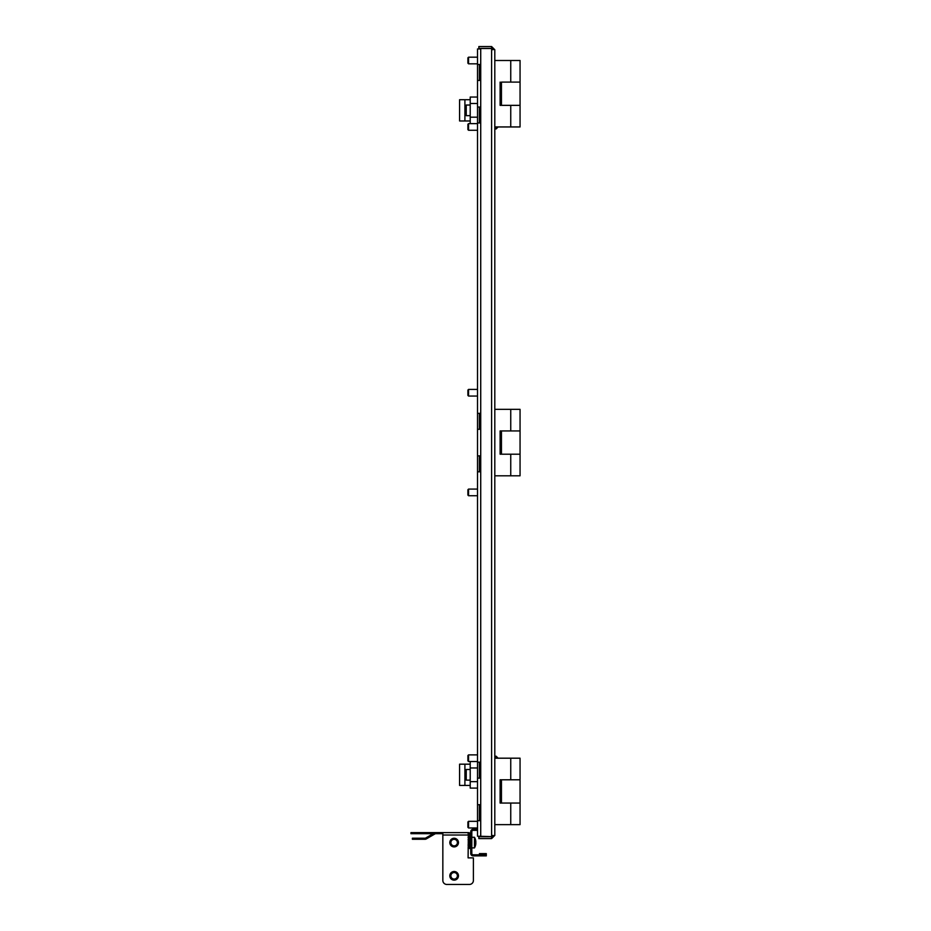 <?xml version="1.0" encoding="UTF-8"?>
<svg xmlns="http://www.w3.org/2000/svg" width="931" height="931" viewBox="0 0 931 931"><rect width="100%" height="100%" fill="white"/><g stroke="black" fill="none" stroke-linecap="round" stroke-linejoin="round"><path stroke-width="1.4" d="M492.255 48.575A7.972 7.972 0 0 0 491.999 48.598A7.972 7.972 0 0 1 492.255 48.575A7.972 7.972 0 0 0 491.999 48.598L494.803 49.739L494.803 835.41L491.615 836.643L478.86 836.213M477.522 64.495L480.187 64.495L480.187 80.438L477.522 80.438L477.522 48.947L480.85 48.947L478.86 48.947M479.384 809.097L480.187 809.365M479.651 804.71L479.651 809.365M477.522 829.3L473.146 829.3A2.397 2.397 0 0 0 470.749 831.686L470.749 853.483A2.397 2.397 0 0 0 473.146 855.88L486.296 855.88L486.296 853.622L479.453 853.622L479.453 854.681L486.296 854.809L473.146 854.809L473.146 855.88M473.146 829.3L473.146 830.359A1.327 1.327 0 0 0 471.808 831.686L471.808 853.483A1.327 1.327 0 0 0 473.146 854.809M473.146 830.359L477.522 830.359M477.522 471.808L480.187 471.808L480.187 455.864L477.522 455.864L477.522 762.186L480.187 762.186L480.187 778.13L477.522 778.13L477.522 804.71L480.187 804.71L480.187 820.665L477.522 820.665L477.522 836.213L480.85 836.643M477.522 80.438L477.522 107.018L480.187 107.018L480.187 122.962L477.522 122.962L477.522 413.341L480.187 413.341L480.187 429.284L477.522 429.284L477.522 455.864M480.187 429.284L479.384 429.284L479.384 413.341L480.187 413.341M480.187 471.808L479.384 471.808L479.384 455.864L480.187 455.864M477.522 429.284L477.522 413.341M477.522 122.962L477.522 107.018M477.522 820.665L477.522 804.71M477.522 778.13L477.522 762.186M479.384 762.186L479.384 778.13M479.384 804.71L479.384 820.665M479.384 64.495L479.384 80.438M479.384 107.018L479.384 122.962M491.615 836.643L491.615 48.505L480.85 48.505M492.941 49.739L491.615 48.412L491.615 46.55L494.803 49.739L494.803 60.503L520.057 60.503L520.057 105.354L510.747 105.354L520.057 105.354L520.057 126.953L494.803 126.953L494.803 409.349L520.057 409.349L520.057 430.948L510.747 430.948L520.057 430.948L520.057 454.2L500.122 454.2L500.122 430.948L510.747 430.948L501.448 430.948L501.448 454.2L520.057 454.2L520.057 475.799L494.803 475.799L494.803 758.195L520.057 758.195L520.057 779.794L510.747 779.794L520.057 779.794L520.057 803.057L500.122 803.057L500.122 779.794L510.747 779.794L501.448 779.794L501.448 803.057L520.057 803.057L520.057 824.645L494.803 824.645L494.803 835.41L491.615 838.598L491.615 836.736L492.941 835.41M491.615 838.598L478.86 838.598L478.86 836.736L491.615 836.736M491.615 46.55L478.86 46.55L478.86 48.412L491.615 48.412M454.142 846.907A4.318 4.318 0 0 1 449.813 842.59A4.318 4.318 0 0 1 454.142 838.272A4.318 4.318 0 0 1 458.459 842.59A4.318 4.318 0 0 1 454.142 846.907M454.142 880.132A4.318 4.318 0 0 1 449.813 875.815A4.318 4.318 0 0 1 454.142 871.497A4.318 4.318 0 0 1 458.459 875.815A4.318 4.318 0 0 1 454.142 880.132M470.749 835.014A2.397 2.397 0 0 0 468.363 832.617L468.095 857.87L473.402 857.87L473.402 880.458L473.402 857.87M410.943 832.617L414.935 832.617L414.935 833.687L410.943 833.687L410.943 832.617M446.833 884.45L469.422 884.45L446.833 884.45A3.992 3.992 0 0 1 442.842 880.458L442.842 832.617L414.935 832.617M442.842 832.617L468.095 832.617M470.749 848.572L469.69 848.572L469.69 835.014A1.327 1.327 0 0 0 468.363 833.687L468.095 833.687M442.842 833.687L414.935 833.687M433.229 833.687L425.711 838.028A1.327 1.327 0 0 1 425.048 838.203L416.39 838.203L416.39 839.262L425.048 839.262A2.397 2.397 0 0 0 426.247 838.947L435.056 833.862A1.327 1.327 0 0 1 435.72 833.687M469.422 884.45A3.992 3.992 0 0 0 473.402 880.458M416.39 839.262L412.398 839.262L412.398 838.203L416.39 838.203M500.122 779.794L501.448 779.794M500.122 803.057L501.448 803.057M501.448 105.354L510.747 105.354L500.122 105.354L501.448 105.354L501.448 82.103L520.057 82.103L501.448 82.103M500.122 105.354L500.122 82.103M500.122 430.948L501.448 430.948M500.122 454.2L501.448 454.2M468.561 827.973L467.897 827.31L467.897 821.992L468.561 821.328L468.561 827.973L477.522 827.973M468.561 761.523L467.897 760.86L467.897 755.541L468.561 754.878L468.561 761.523L477.522 761.523M468.561 123.742L468.561 130.165M467.897 124.382L467.897 129.525M468.561 57.291L468.561 63.715M467.897 57.931L467.897 63.075M468.561 489.194L468.561 495.618M467.897 489.846L467.897 494.978M468.561 389.53L468.561 395.954M467.897 390.17L467.897 395.314M498.12 758.195L496.13 756.205L494.803 756.205M496.13 758.195L496.13 756.205M470.213 780.131L466.233 780.131L466.233 769.495L470.213 769.495M470.213 761.523L470.213 788.103L477.522 788.103M470.213 767.959L477.522 767.959M479.384 767.959L480.187 767.959M470.213 781.656L477.522 781.656M464.906 785.438L464.906 764.176L459.588 764.176L459.588 785.438L470.213 785.438M464.906 764.176L470.213 764.176M498.12 126.953L496.13 128.944L496.13 126.953M496.13 128.944L494.803 128.944M470.213 115.653L466.233 115.653L466.233 105.028L470.213 105.028M477.522 97.045L470.213 97.045L470.213 123.625M470.213 103.492L477.522 103.492M470.213 117.19L477.522 117.19M479.384 117.19L480.187 117.19M464.906 120.972L464.906 99.71L459.588 99.71L459.588 120.972L470.213 120.972M464.906 99.71L470.213 99.71M452.524 838.947A3.992 3.992 0 0 1 457.784 840.972A3.992 3.992 0 0 1 455.748 846.232A3.992 3.992 0 0 1 450.488 844.208A3.992 3.992 0 0 1 452.524 838.947M452.815 839.599A3.27 3.27 0 0 1 457.121 841.263A3.27 3.27 0 0 1 455.457 845.581A3.27 3.27 0 0 1 451.151 843.917A3.27 3.27 0 0 1 452.815 839.599M455.841 846.558L457.272 845.557M456.853 839.227L455.876 838.633M452.524 872.172A3.992 3.992 0 0 1 457.784 874.197A3.992 3.992 0 0 1 455.748 879.458A3.992 3.992 0 0 1 450.488 877.433A3.992 3.992 0 0 1 452.524 872.172M452.815 872.824A3.27 3.27 0 0 1 457.121 874.488A3.27 3.27 0 0 1 455.457 878.794A3.27 3.27 0 0 1 451.151 877.142A3.27 3.27 0 0 1 452.815 872.824M455.841 879.783L457.272 878.783M456.853 872.452L455.876 871.858M475.497 845.371A10.602 9.17 180 0 0 475.776 844.173A10.637 10.637 0 0 1 474.473 847.908L474.473 837.272L471.808 837.272M475.729 841.496L475.834 841.496A10.602 9.17 180 0 0 475.776 841.007A10.602 9.17 180 0 0 475.497 839.809A9.81 3.899 138.1 0 1 475.532 840.193A9.81 3.899 138.1 0 1 475.497 840.612A10.602 9.17 180 0 1 475.834 842.299A10.602 5.33 0 0 1 475.497 843.277A9.81 6.703 57 0 1 475.497 844.661A10.602 5.33 0 0 0 475.834 843.684L475.52 843.684M475.729 843.684A10.602 9.17 180 0 0 475.834 842.881A10.602 5.33 0 0 0 475.776 842.59M468.945 847.827L469.55 838.4L468.095 837.225M468.095 847.955L468.875 847.955L469.282 842.369L468.875 839.692L468.095 839.692M468.875 845.057L468.095 845.057M468.875 839.692L468.875 837.225M480.722 48.947L480.722 836.213M442.842 835.014L468.095 835.014M510.747 803.057L510.747 824.645M510.747 758.195L510.747 779.794M510.747 105.354L510.747 126.953M510.747 60.503L510.747 82.103M510.747 454.2L510.747 475.799M510.747 409.349L510.747 430.948M479.384 819.792L480.187 819.001M468.561 821.328L477.522 821.328M468.561 754.878L477.522 754.878M479.384 763.048L480.187 763.851M479.384 122.101L480.187 121.298M467.897 124.288L468.561 123.625L477.522 123.625M467.897 129.607L468.561 130.27L477.522 130.27M467.897 57.85L468.561 57.187L477.522 57.187M467.897 63.157L468.561 63.832L477.522 63.832M479.384 65.356L480.187 66.148M467.897 489.753L468.561 489.089L477.522 489.089M467.897 495.071L468.561 495.734L477.522 495.734M467.897 390.077L468.561 389.414L477.522 389.414M467.897 395.396L468.561 396.059L477.522 396.059M475.776 841.007A10.637 10.637 0 0 0 474.473 837.272M474.473 847.908L471.808 847.908"/></g></svg>
